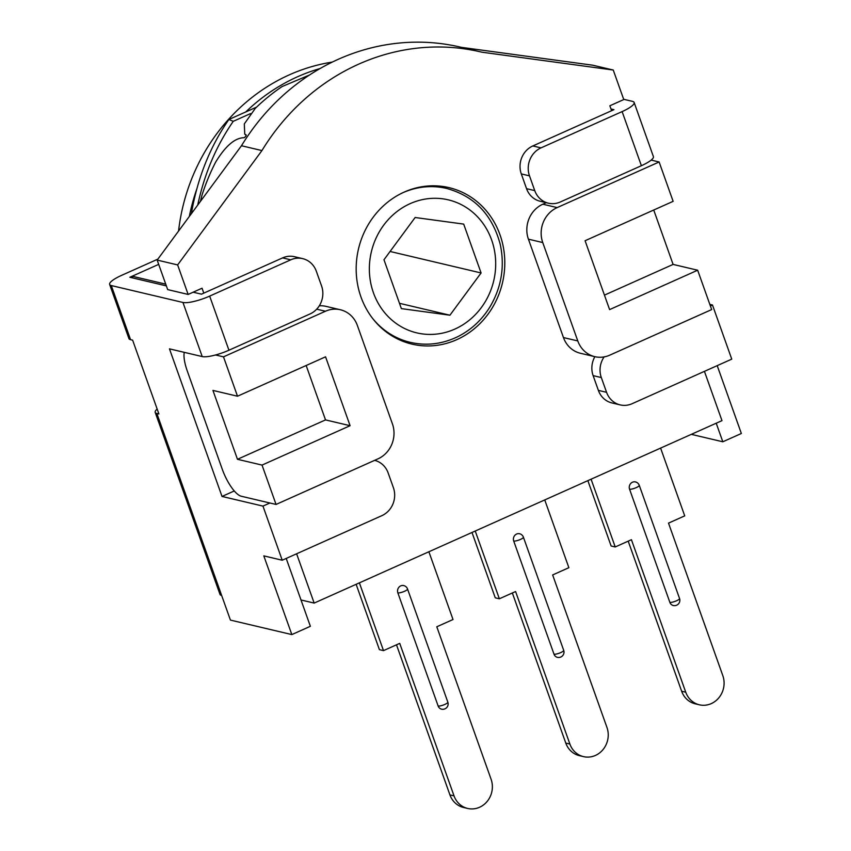 <?xml version="1.0" encoding="UTF-8"?>
<svg xmlns="http://www.w3.org/2000/svg" width="851" height="851" viewBox="0 0 851 851"><rect width="100%" height="100%" fill="white"/><g stroke="black" fill="none" stroke-linecap="round" stroke-linejoin="round"><path stroke-width="1.28" d="M132.777 277.958L132.16 276.224L158.69 264.363L129.841 277.266L166.349 285.883M296.616 553.788L314.168 603.082L300.999 599.976M188.145 294.435L177.636 264.916L261.938 150.574A219.781 202.155 -76.7 0 1 480.975 51.975L460.497 47.135A219.781 202.155 103.3 0 0 241.471 145.744L157.158 260.087L167.679 289.606L188.145 294.435L202.049 288.212L203.793 293.138M165.732 284.149L132.16 276.224M704.426 371.355L721.978 420.639L314.168 603.082M262.034 465.093L237.472 459.295L212.941 390.418L237.503 396.215L325.561 356.824L350.091 425.702L262.034 465.093L276.054 504.452L241.248 496.229A26.806 8.606 65.9 0 1 222.26 469.22L187.22 370.823A26.806 8.606 65.9 0 1 184.263 352.346M316.689 309.179L325.444 311.243L223.494 356.856L237.503 396.215M223.494 356.856L215.558 354.984M653.728 210.016L673.098 264.416L697.66 270.214L711.67 309.573L609.72 355.175A26.806 24.658 -76.7 0 1 594.796 356.665L580.467 353.282A26.806 24.658 -76.7 0 1 563.458 337.56L528.418 239.174L542.747 242.556A26.806 24.658 -76.7 0 1 557.16 207.591L542.832 204.208L546.236 202.687M528.418 239.174A26.806 24.658 -76.7 0 1 542.832 204.208M542.747 242.556L577.786 340.943L563.458 337.56M594.796 356.665A26.806 24.658 -76.7 0 1 577.786 340.943M697.66 270.214L609.603 309.604L585.084 240.727L673.13 201.336L659.121 161.977L557.16 207.591M651.175 160.105L659.121 161.977M325.444 311.243A26.806 24.658 -76.7 0 1 340.368 309.753A26.806 24.658 -76.7 0 1 357.377 325.476L392.417 423.872A26.806 24.658 -76.7 0 1 378.004 458.838L276.054 504.452M319.285 305.817A26.806 24.658 -76.7 0 1 326.039 306.371L340.368 309.753M350.091 425.702L325.518 419.905L306.158 365.505M237.472 459.295L325.518 419.905M673.098 264.416L604.444 295.127M480.975 51.975A219.781 202.155 -76.7 0 1 481.879 52.188L613.252 70.037L592.785 65.208L461.433 47.358M438.531 185.997A80.409 73.963 -76.7 0 1 441.265 187.177M404.938 341.081A80.409 73.963 -76.7 0 1 401.959 340.921M613.252 70.037L623.762 99.556L609.859 105.779L611.614 110.694M261.938 150.574L241.471 145.744M177.636 264.916L157.158 260.087M404.204 192.081A80.409 73.963 -76.7 0 1 448.956 187.614A80.409 73.963 -76.7 0 1 502.462 282.862A80.409 73.963 -76.7 0 1 412.012 344.134A80.409 73.963 -76.7 0 1 356.282 273.267A80.409 73.963 -76.7 0 1 404.204 192.081M415.128 217.505L463.689 224.1L481.081 272.958L449.924 315.21L401.374 308.615L383.971 259.757L415.128 217.505M390.077 251.47L481.081 272.958M399.481 303.307L449.924 315.21M200.389 201.453L202.017 195.134A198.336 182.433 -76.7 0 1 215.611 162.179C225.504 145.915 235.004 137.766 244.109 137.724L245.386 136.766A198.336 182.433 -76.7 0 1 245.875 136.107L246.173 134.937L244.748 134.128L244.311 123.906L255.257 108.407A198.336 182.433 -76.7 0 1 282.064 86.568L309.487 75.016M191.369 213.686C197.453 178.242 209.952 146.84 228.876 119.502L256.608 107.098M228.876 119.502L233.259 121.321L250.492 113.619M233.259 121.321C216.282 145.798 204.431 173.721 197.719 205.08M286.213 558.447L310.37 626.293L291.84 634.591L263.81 555.873L282.224 560.224L262.959 506.111L222.015 496.441L169.466 348.846L202.219 356.58A21.445 4.84 -19.6 0 0 228.94 350.218L209.665 296.105A21.445 4.84 160.4 0 1 182.944 302.467L111.3 285.553A21.445 4.84 160.4 0 1 109.641 284.457A21.445 4.84 160.4 0 1 121.65 275.33L157.871 259.13M109.641 284.457L128.916 338.57A21.445 4.84 -19.6 0 0 130.575 339.677L132.618 340.155L158.903 413.948L156.85 413.469A21.445 4.84 160.4 0 1 155.19 412.363A21.445 4.84 160.4 0 1 157.158 409.065M209.665 296.105L290.765 259.821L282.585 257.896A21.445 19.722 -76.7 0 1 294.51 256.704L302.701 258.64A21.445 19.722 103.3 0 0 290.765 259.821M193.134 292.201L201.485 294.169L282.585 257.896M155.19 412.363L220.005 594.402A21.445 4.84 -19.6 0 0 221.664 595.498L230.43 620.092L291.84 634.591M228.94 350.218L310.041 313.945A21.445 19.722 103.3 0 0 321.572 285.968L316.317 271.214A21.445 19.722 103.3 0 0 302.701 258.64M282.224 560.224L381.865 515.653A21.445 19.722 103.3 0 0 393.396 487.676L388.141 472.922A21.445 19.722 103.3 0 0 374.6 460.359M262.959 506.111L269.905 502.994M222.015 496.441L234.28 490.963M189.326 216.462A187.614 172.572 -76.7 0 1 196.719 189.241M245.779 111.949A187.614 172.572 -76.7 0 1 320.125 68.516M623.666 99.29L632.474 101.365A21.445 4.84 160.4 0 1 634.133 102.471A21.445 4.84 160.4 0 1 622.124 111.598L541.023 147.872L532.832 145.946A21.445 19.722 103.3 0 0 521.301 173.912L526.556 188.677A21.445 19.722 103.3 0 0 540.172 201.251L548.352 203.176A21.445 19.722 -76.7 0 1 534.747 190.603L529.492 175.849A21.445 19.722 -76.7 0 1 541.023 147.872M622.124 111.598L641.388 165.711A21.445 4.84 -19.6 0 0 653.398 156.584L634.133 102.471M709.819 304.381L712.478 305.009L710.383 305.956M594.87 356.686A21.445 19.722 103.3 0 0 593.126 375.621L598.381 390.386A21.445 19.722 103.3 0 0 611.997 402.959L620.177 404.895A21.445 19.722 -76.7 0 0 632.112 403.704L731.754 359.133L712.478 305.009M716.212 423.224L722.818 441.786L741.359 433.499L717.202 365.643M641.388 165.711L560.288 201.995A21.445 19.722 -76.7 0 1 548.352 203.176M178.561 231.068A187.614 172.572 -76.7 0 1 332.252 62.102M610.997 108.971L613.933 109.662L532.832 145.946M620.177 404.895A21.445 19.722 -76.7 0 1 606.572 392.311L601.317 377.557A21.445 19.722 -76.7 0 1 604.125 356.909M691.331 434.35L722.818 441.786M669.865 602.359A5.361 1.213 -19.6 0 0 675.747 601.114A5.361 1.213 -19.6 0 0 679.545 598.487A5.361 5.361 0 0 1 673.269 605.508A5.361 4.936 -76.7 0 1 669.865 602.359L629.57 489.208A5.361 4.936 -76.7 0 1 635.442 481.921A5.361 5.361 0 0 1 639.261 485.336A5.361 1.213 160.4 0 1 635.452 487.953A5.361 1.213 160.4 0 1 629.57 489.208M660.599 448.105L684.725 515.866L668.514 523.12L722.818 675.63A21.445 19.722 -76.7 0 1 719.042 697.565A21.445 19.722 -76.7 0 1 699.352 704.788A21.445 19.722 -76.7 0 1 685.746 692.214L631.431 539.704L615.22 546.959L591.083 479.198M685.746 692.214L681.651 691.246A21.445 19.722 103.3 0 0 695.256 703.83L699.352 704.788M587.85 480.645L611.124 545.991L615.22 546.959M681.651 691.246L628.198 541.151M554.012 654.185A5.361 1.213 -19.6 0 0 559.884 652.94A5.361 1.213 -19.6 0 0 563.692 650.324A5.361 5.361 0 0 1 557.405 657.334A5.361 4.936 -76.7 0 1 554.012 654.185L513.717 541.034A5.361 4.936 -76.7 0 1 519.578 533.747A5.361 5.361 0 0 1 523.397 537.162A5.361 1.213 160.4 0 1 519.589 539.789A5.361 1.213 160.4 0 1 513.717 541.034M544.746 499.931L568.872 567.691L552.65 574.946L606.954 727.456A21.445 19.722 -76.7 0 1 603.189 749.391A21.445 19.722 -76.7 0 1 583.499 756.624A21.445 19.722 -76.7 0 1 569.883 744.051L515.578 591.53L499.356 598.785L475.23 531.024M569.883 744.051L565.787 743.083A21.445 19.722 103.3 0 0 579.403 755.656L583.499 756.624M471.997 532.471L495.261 597.827L499.356 598.785M565.787 743.083L512.345 592.977M438.148 706.022A5.361 1.213 -19.6 0 0 444.031 704.766A5.361 1.213 -19.6 0 0 447.839 702.149A5.361 5.361 0 0 1 441.552 709.16A5.361 4.936 -76.7 0 1 438.148 706.022L397.853 592.86A5.361 4.936 -76.7 0 1 403.725 585.573A5.361 5.361 0 0 1 407.544 588.998A5.361 1.213 160.4 0 1 403.736 591.615A5.361 1.213 160.4 0 1 397.853 592.86M428.883 551.756L453.019 619.517L436.797 626.772L491.101 779.293A21.445 19.722 -76.7 0 1 487.325 801.227A21.445 19.722 -76.7 0 1 467.635 808.45A21.445 19.722 -76.7 0 1 454.03 795.876L399.725 643.367L383.503 650.621L359.377 582.85M454.03 795.876L449.934 794.908A21.445 19.722 103.3 0 0 463.55 807.482L467.635 808.45M356.133 584.307L379.408 649.653L383.503 650.621M449.934 794.908L396.492 644.813M494.867 274.83A68.346 62.868 -76.7 0 1 422.33 333.9A68.346 62.868 -76.7 0 1 370.185 257.885A68.346 62.868 -76.7 0 1 442.722 198.815A68.346 62.868 -76.7 0 1 494.867 274.83M372.781 318.625A79.069 72.729 103.3 0 0 410.267 342.347C426.266 345.985 441.924 344.176 457.232 336.932C470.933 330.188 481.932 320.019 490.24 306.424C501.537 286.968 504.877 266.331 500.271 244.503C492.335 214.771 474.443 196.081 446.594 188.433A79.069 72.729 103.3 0 0 440.233 187.252A79.069 72.729 103.3 0 0 402.459 192.89M130.575 339.677L111.3 285.553M221.664 595.498L156.85 413.469M182.944 302.467L202.219 356.58M606.572 392.311L598.381 390.386M593.126 375.621L601.317 377.557M534.747 190.603L526.556 188.677M521.301 173.912L529.492 175.849M399.225 339.74L410.267 342.347M435.552 185.826L446.594 188.433M246.247 135.426L244.748 134.128M679.545 598.487L639.261 485.336M563.692 650.324L523.397 537.162M447.839 702.149L407.544 588.998"/></g></svg>
